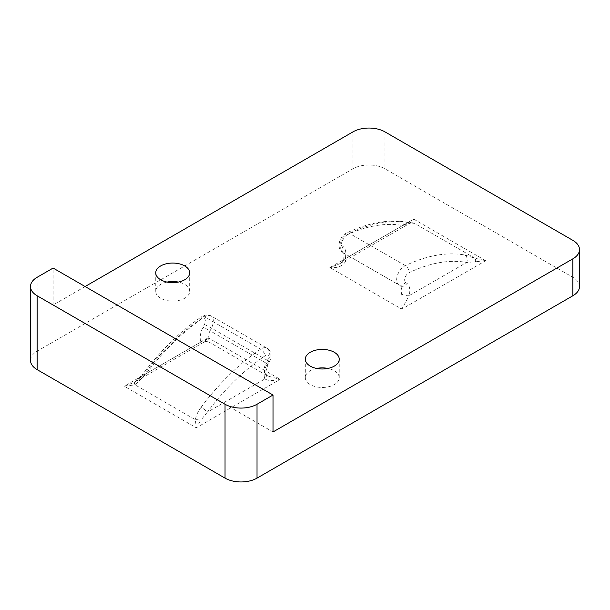 <?xml version="1.0" encoding="UTF-8"?>
<svg xmlns="http://www.w3.org/2000/svg" width="610" height="610" viewBox="0 0 610 610"><rect width="100%" height="100%" fill="white"/><g stroke="black" fill="none" stroke-linecap="round" stroke-linejoin="round"><path stroke-width="0.46" stroke-dasharray="3.05 2.29" d="M167.056 282.079A16.966 9.79 0 0 0 155.748 291.313A16.966 9.79 0 0 0 160.712 298.244A16.966 9.79 0 0 0 179.203 300.364A16.966 9.79 0 0 0 189.672 291.313A16.966 9.79 0 0 0 178.364 282.079M316.62 368.432A16.966 9.79 0 0 0 305.313 377.666A16.966 9.79 0 0 0 310.276 384.59A16.966 9.79 0 0 0 328.767 386.717A16.966 9.79 0 0 0 339.236 377.666A16.966 9.79 0 0 0 327.928 368.432M85.103 286.532L53.116 305L273.013 431.956M53.116 305L53.116 268.065M401.342 294.005A5.658 1.99 14.6 0 0 409.112 295.675L401.799 309.133C400.793 304.886 400.64 299.846 401.342 294.005A11.308 6.527 120 0 0 399.931 285.808A5.658 4.598 -51.4 0 0 406.992 283.383A16.966 9.79 -60 0 1 409.112 295.675L466.658 262.452A175.283 101.199 120 0 0 408.997 272.739A5.658 3.264 120 0 0 405.109 277.458A5.658 3.264 120 0 0 405.597 282.27L406.992 283.383M464.858 255.018L474.992 258.236L414.647 223.397A5.658 5.597 -111.7 0 0 410.095 223.214A5.658 5.597 -111.7 0 0 410.065 223.229A5.658 5.597 -111.7 0 0 409.302 223.611L413.725 219.142L414.647 223.397L408.883 222.703A180.934 104.462 120 0 0 349.362 233.317A11.308 6.527 120 0 0 341.592 242.757A11.308 6.527 120 0 0 342.561 252.38L398.536 284.695A11.308 6.527 -60 0 1 397.56 275.072A11.308 6.527 -60 0 1 405.33 265.64A180.934 104.462 -60 0 1 464.858 255.018A5.658 4.522 100.3 0 1 466.658 262.452L475.457 261.804A5.658 2.333 113 0 0 474.992 258.236L485.69 260.691L475.457 261.804M343.018 246.448A5.658 4.598 128.6 0 0 343.491 253.173A5.658 4.598 128.6 0 0 343.956 253.493A11.308 6.527 -60 0 1 345.367 261.69C342.515 266.288 337.33 268.248 329.835 267.584L339.839 263.711L345.138 258.747A16.966 9.79 120 0 0 343.018 246.448L341.63 245.334A5.658 3.264 -60 0 1 341.142 240.523A5.658 3.264 -60 0 1 345.024 235.803A175.283 101.199 -60 0 1 402.684 225.517L410.065 223.229M408.883 222.703A5.658 4.522 -79.7 0 0 407.693 222.261A5.658 4.522 -79.7 0 0 402.684 225.517L345.138 258.747A5.658 1.99 -165.4 0 0 343.666 259.631A5.658 1.99 -165.4 0 1 343.666 259.631A5.658 1.99 -165.4 0 0 345.367 261.69M201.117 407.282A180.934 104.462 -60 0 1 260.638 349.172A11.308 6.527 -60 0 1 266.966 348.196A11.308 6.527 -60 0 1 267.439 360.388L266.044 363.102L210.069 330.788L211.464 328.073A11.308 6.527 120 0 0 210.991 315.881A11.308 6.527 120 0 0 204.67 316.857A180.934 104.462 120 0 0 145.142 374.967L135.008 384.841L195.352 419.688A5.658 2.143 8.1 0 1 200.698 420.435L196.275 427.785L195.352 419.688C196.199 415.265 198.12 411.132 201.117 407.282A5.658 0.938 36.8 0 1 207.316 412.185L200.698 420.435M266.982 364.216A5.658 0.404 -152.9 0 0 268.019 364.483A5.658 0.404 -152.9 0 0 266.044 363.102A11.308 6.527 120 0 0 264.633 372.931A5.658 4.163 159.6 0 1 266.166 374.677A5.658 4.163 159.6 0 1 264.862 378.955A16.966 9.79 -60 0 1 266.982 364.216L268.369 361.494A5.658 3.264 120 0 0 268.858 356.118A5.658 3.264 120 0 0 264.976 355.889A175.283 101.199 120 0 0 207.316 412.185L264.862 378.955C268.08 380.876 273.181 381.014 280.165 379.351L208.201 337.803L208.658 340.616A5.658 4.163 -20.4 0 0 200.888 342.027L203.908 342.195L134.269 382.401L143.342 375.249A175.283 101.199 -60 0 1 201.003 318.954A5.658 3.264 -60 0 1 204.891 319.19A5.658 3.264 -60 0 1 204.403 324.566L203.008 327.28A16.966 9.79 120 0 0 200.888 342.027L143.342 375.249A5.658 0.938 -143.2 0 1 142.816 374.166L134.52 382.249A5.658 1.128 -121.2 0 1 134.543 382.241L124.31 386.237L196.275 427.785L280.165 379.351L267.897 376.088L209.169 342.187L208.658 340.616A11.308 6.527 -60 0 1 210.069 330.788A5.658 0.404 27.1 0 0 203.008 327.28M264.633 372.931L267.897 376.088M134.269 382.401L134.52 382.249A5.658 1.128 -121.2 0 0 135.008 384.841L124.31 386.237L208.201 337.803L203.915 342.195C204.952 341.249 206.706 341.249 209.169 342.187M145.142 374.967A5.658 0.938 -143.2 0 0 142.816 374.166C160.72 350.346 180.4 331.146 201.841 316.575A5.658 2.981 -124 0 0 201.003 318.954M579.5 286.532A22.616 13.054 0 0 0 572.874 277.298L384.963 168.81A22.616 13.054 0 0 0 352.976 168.81L37.126 351.169A22.616 13.054 0 0 0 30.5 360.403M339.839 263.711C342.637 261.606 343.91 260.256 343.666 259.639C344.131 254.568 344.078 252.418 343.491 253.173L342.096 252.06A5.658 4.598 128.6 0 0 342.561 252.38L398.536 284.695A5.658 4.598 -51.4 0 0 405.597 282.27M410.095 223.214L411.628 222.879L407.693 222.269C388.707 219.013 368.333 222.597 346.579 233.02A5.658 3.53 -115.6 0 1 349.362 233.317L405.33 265.64A5.658 3.53 64.4 0 1 408.997 272.739M485.69 260.691L413.725 219.142L329.835 267.584L401.799 309.133L485.69 260.691M341.63 245.334A5.658 4.598 128.6 0 0 342.096 252.06C336.087 247.309 339.755 236.139 346.579 233.02A5.658 3.53 -115.6 0 0 345.024 235.803M204.403 324.566A5.658 0.404 27.1 0 1 211.464 328.073L267.439 360.388A5.658 0.404 -152.9 0 1 269.406 361.76C271.084 358.413 271.397 355.226 270.344 352.206C270.344 351.368 269.223 350.026 266.966 348.196L210.991 315.881L205.936 314.943L201.841 316.575A5.658 2.981 -124 0 1 204.67 316.857L260.638 349.172A5.658 2.981 56 0 1 264.976 355.889M267.866 376.073L266.166 374.685C265.106 374.38 265.724 370.987 268.019 364.483L269.406 361.76A5.658 0.404 -152.9 0 1 268.369 361.494M37.126 277.298L37.126 351.169M352.976 168.81L352.976 131.874M384.963 131.874L384.963 168.81M572.874 277.298L572.874 240.37M189.672 291.313L189.672 272.853M155.748 291.313L155.748 272.853M339.236 377.666L339.236 359.198M305.313 377.666L305.313 359.198M339.77 263.756L409.432 223.535"/><path stroke-width="0.91" d="M160.712 279.776A16.966 9.79 180 0 1 155.748 272.853A16.966 9.79 180 0 1 172.706 263.055A16.966 9.79 180 0 1 189.672 272.853A16.966 9.79 180 0 1 179.203 281.896A16.966 9.79 180 0 1 160.712 279.776M178.364 282.079A16.966 9.79 0 0 0 167.056 282.079M310.276 366.122A16.966 9.79 180 0 1 305.313 359.198A16.966 9.79 180 0 1 322.271 349.408A16.966 9.79 180 0 1 339.236 359.198A16.966 9.79 180 0 1 328.767 368.249A16.966 9.79 180 0 1 310.276 366.122M327.928 368.432A16.966 9.79 0 0 0 316.62 368.432M273.013 395.021L53.116 268.065L37.126 277.298A22.616 13.054 0 0 0 30.5 286.532A22.616 13.054 0 0 0 37.126 295.766L225.037 404.255A22.616 13.054 0 0 0 257.023 404.255L273.013 395.021L273.013 431.956L572.874 258.831L572.874 295.766A22.616 13.054 0 0 0 579.5 286.532L579.5 249.597A22.616 13.054 180 0 1 572.874 258.831M85.103 286.532L352.976 131.874A22.616 13.054 180 0 1 384.963 131.874L572.874 240.37A22.616 13.054 180 0 1 579.5 249.597M30.5 286.532L30.5 360.403A22.616 13.054 0 0 0 37.126 369.629L225.037 478.126A22.616 13.054 0 0 0 257.023 478.126L572.874 295.766M225.037 404.255L225.037 478.126M257.023 478.126L257.023 404.255M37.126 369.629L37.126 295.766"/></g></svg>
